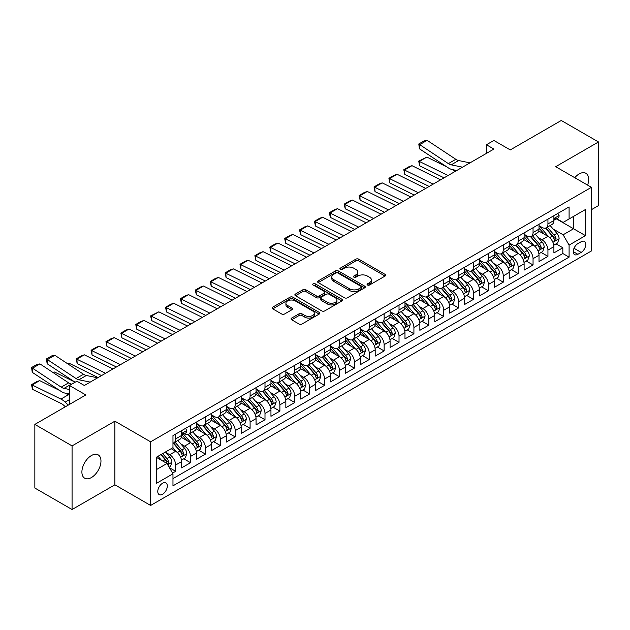 <?xml version="1.0" encoding="UTF-8"?>
<svg xmlns="http://www.w3.org/2000/svg" width="630" height="630" viewBox="0 0 630 630"><rect width="100%" height="100%" fill="white"/><g stroke="black" fill="none" stroke-linecap="round" stroke-linejoin="round"><path stroke-width="0.94" d="M367.495 285.02A1.449 0.835 0 0 0 369.542 285.02L385.072 276.05A2.071 1.197 0 0 0 385.678 275.208A2.071 1.197 0 0 0 385.072 274.365L358.761 259.174A2.071 1.197 0 0 0 355.84 259.174L340.31 268.144A1.449 0.835 0 0 0 339.885 268.734A1.449 0.835 0 0 0 340.31 269.325A1.449 0.835 0 0 0 342.35 269.325L344.366 268.159A6.615 3.819 0 0 1 353.721 268.159L355.911 269.427A6.615 3.819 0 0 1 357.848 272.128A6.615 3.819 0 0 1 355.911 274.83L353.902 275.987A1.449 0.835 0 0 0 353.477 276.578A1.449 0.835 0 0 0 353.902 277.168A1.449 0.835 0 0 0 355.95 277.168L357.958 276.011A6.615 3.819 0 0 1 367.314 276.011L369.503 277.279A6.615 3.819 0 0 1 371.44 279.98A6.615 3.819 0 0 1 369.503 282.673L367.495 283.839A1.449 0.835 0 0 0 367.07 284.429A1.449 0.835 0 0 0 367.495 285.02L367.495 283.839M91.437 477.54A13.482 7.78 120 0 0 100.241 465.665A13.482 7.78 120 0 0 98.17 454.86A13.482 7.78 120 0 0 91.437 455.529A13.482 7.78 120 0 0 82.624 467.405A13.482 7.78 120 0 0 84.696 478.209A13.482 7.78 120 0 0 91.437 477.54M587.609 185.118A13.482 7.78 120 0 0 585.876 173.289A13.482 7.78 120 0 0 579.143 173.951A13.482 7.78 120 0 0 574.765 177.707M162.54 494.266A6.741 3.89 120 0 0 166.942 488.321A6.741 3.89 120 0 0 165.911 482.926A6.741 3.89 120 0 0 162.54 483.257A6.741 3.89 120 0 0 158.138 489.195A6.741 3.89 120 0 0 159.169 494.597A6.741 3.89 120 0 0 162.54 494.266M291.666 318.079A2.071 1.197 0 0 0 291.06 318.922A2.071 1.197 0 0 0 291.666 319.764L299.053 324.033A2.071 1.197 0 0 0 301.975 324.033L319.221 314.071A2.071 1.197 0 0 0 319.827 313.228A2.071 1.197 0 0 0 319.221 312.385L292.911 297.195A2.071 1.197 0 0 0 289.989 297.195L272.735 307.149A2.071 1.197 0 0 0 272.136 307.991A2.071 1.197 0 0 0 272.735 308.842L281.657 313.984A2.071 1.197 0 0 0 284.579 313.984L291.958 309.724A2.071 1.197 0 0 0 292.564 308.881A2.071 1.197 0 0 0 291.958 308.038L287.54 305.487A5.528 3.189 0 0 1 285.918 303.227A5.528 3.189 0 0 1 289.335 300.274A5.528 3.189 0 0 1 295.36 300.967L312.677 310.968A5.528 3.189 0 0 1 314.299 313.228A5.528 3.189 0 0 1 310.889 316.173A5.528 3.189 0 0 1 304.857 315.48L301.975 313.819A2.071 1.197 0 0 0 299.053 313.819L291.666 318.079L291.666 319.764M591.428 209.68L598.5 205.593L598.5 141.97L561.267 120.48L510.269 149.924L493.888 140.466L486.439 144.766L493.888 149.066L84.357 385.497L76.915 381.205L69.465 385.497L69.465 404.413M72.072 445.898L72.072 509.52L114.888 484.809L114.888 421.179L72.072 445.898L34.847 424.407L85.845 394.955L69.465 385.497M114.888 421.179L150.625 441.819L591.428 187.323L591.428 250.945L150.625 505.441L150.625 441.819M598.5 141.97L555.684 166.69L591.428 187.323M344.508 297.785A2.071 1.197 0 0 0 347.429 297.785L364.683 287.823A2.071 1.197 0 0 0 365.29 286.981A2.071 1.197 0 0 0 364.683 286.138L338.373 270.947A2.071 1.197 0 0 0 335.443 270.947L318.197 280.901A2.071 1.197 0 0 0 317.591 281.752A2.071 1.197 0 0 0 318.197 282.594L344.508 297.785M313.732 285.335A1.449 0.835 0 0 1 315.205 285.532L315.205 283.815L341.948 299.258A2.071 1.197 0 0 1 342.555 300.1A2.071 1.197 0 0 1 341.948 300.951L324.702 310.905A2.071 1.197 0 0 1 321.78 310.905L295.47 295.714L295.47 294.029A2.071 1.197 0 0 0 294.864 294.871A2.071 1.197 0 0 0 295.47 295.714M295.47 294.029L302.849 289.768A2.071 1.197 0 0 1 305.77 289.768L316.441 295.927A2.071 1.197 0 0 0 319.371 295.927L324.261 293.1A2.071 1.197 0 0 0 324.867 292.257A2.071 1.197 0 0 0 324.261 291.414L313.157 284.996A1.449 0.835 0 0 1 312.732 284.406A1.449 0.835 0 0 1 313.622 283.634A1.449 0.835 0 0 1 315.205 283.815M72.072 509.52L34.847 488.029L34.847 424.407M172.557 473.091L175.644 471.303L169.47 467.736M165.95 452.553L169.69 454.71A8.426 4.867 60 0 1 175.644 465.027L181.605 461.593L181.605 467.87L190.536 462.711L183.763 458.798M180.841 443.953L184.582 446.119A8.426 4.867 60 0 1 190.536 456.435L196.497 452.994L196.497 459.27L205.427 454.112L198.655 450.198M195.733 435.362L199.474 437.519A8.426 4.867 60 0 1 205.427 447.835L211.389 444.394L211.389 450.67L220.319 445.512L213.546 441.599M210.625 426.762L214.365 428.92A8.426 4.867 60 0 1 220.319 439.236L226.28 435.795L226.28 442.071L235.21 436.913L228.438 433.007M225.516 418.162L229.257 420.32A8.426 4.867 60 0 1 235.21 430.637L241.172 427.203L241.172 433.479L250.102 428.321L243.33 424.407M240.408 409.563L244.149 411.721A8.426 4.867 60 0 1 250.102 422.045L256.064 418.603L256.064 424.88L264.994 419.722L258.221 415.808M255.3 400.971L259.04 403.129A8.426 4.867 60 0 1 264.994 413.445L270.955 410.004L270.955 416.28L279.893 411.122L273.113 407.208M270.191 392.372L273.932 394.53A8.426 4.867 60 0 1 279.893 404.846L285.847 401.404L285.847 407.681L294.785 402.523L288.005 398.617M285.083 383.772L288.823 385.93A8.426 4.867 60 0 1 294.785 396.246L300.738 392.813L300.738 399.089L309.676 393.931L302.896 390.017M299.974 375.173L303.715 377.331A8.426 4.867 60 0 1 309.676 387.655L315.63 384.213L315.63 390.49L324.568 385.332L317.788 381.418M314.866 366.573L318.607 368.739A8.426 4.867 60 0 1 324.568 379.055L330.522 375.614L330.522 381.89L339.46 376.732L332.679 372.818M329.758 357.982L333.498 360.139A8.426 4.867 60 0 1 339.46 370.456L345.413 367.014L345.413 373.291L354.351 368.133L347.571 364.219M344.649 349.382L348.39 351.54A8.426 4.867 60 0 1 354.351 361.856L360.305 358.415L360.305 364.691L369.243 359.533L362.463 355.627M359.541 340.783L363.282 342.94A8.426 4.867 60 0 1 369.243 353.257L375.197 349.823L375.197 356.1L384.135 350.941L377.354 347.028M374.433 332.183L378.173 334.349A8.426 4.867 60 0 1 384.135 344.665L390.088 341.224L390.088 347.5L399.026 342.342L392.246 338.428M389.332 323.592L393.065 325.749A8.426 4.867 60 0 1 399.026 336.066L404.98 332.624L404.98 338.901L413.918 333.743L407.137 329.829M404.224 314.992L407.956 317.15A8.426 4.867 60 0 1 413.918 327.466L419.871 324.025L419.871 330.301L428.809 325.143L422.029 321.237M419.115 306.393L422.848 308.55A8.426 4.867 60 0 1 428.809 318.867L434.763 315.433L434.763 321.709L443.701 316.551L436.921 312.637M434.007 297.793L437.74 299.951A8.426 4.867 60 0 1 443.701 310.275L449.655 306.834L449.655 313.11L458.593 307.952L451.812 304.038M448.899 289.202L452.631 291.359A8.426 4.867 60 0 1 458.593 301.675L464.546 298.234L464.546 304.51L473.484 299.352L466.704 295.439M463.79 280.602L467.523 282.76A8.426 4.867 60 0 1 473.484 293.076L479.438 289.635L479.438 295.911L488.376 290.753L481.596 286.839M478.682 272.002L482.415 274.16A8.426 4.867 60 0 1 488.376 284.476L494.329 281.043L494.329 287.319L503.268 282.153L496.487 278.247M493.573 263.403L497.306 265.561A8.426 4.867 60 0 1 503.268 275.877L509.221 272.443L509.221 278.72L518.159 273.562L511.379 269.648M508.465 254.803L512.206 256.969A8.426 4.867 60 0 1 518.159 267.285L524.113 263.844L524.113 270.12L533.051 264.962L526.278 261.048M523.357 246.212L527.097 248.37A8.426 4.867 60 0 1 533.051 258.686L539.004 255.244L539.004 261.521L547.942 256.363L547.942 250.086A8.426 4.867 -120 0 0 541.989 239.77L538.248 237.612M541.17 252.449L547.942 256.363M181.605 461.593A8.426 4.867 -120 0 0 175.644 451.277L171.179 448.694M196.497 452.994A8.426 4.867 -120 0 0 190.536 442.677L181.33 437.362M211.389 444.394A8.426 4.867 -120 0 0 205.427 434.078L196.221 428.762M226.28 435.795A8.426 4.867 -120 0 0 220.319 425.478L211.113 420.163M241.172 427.203A8.426 4.867 -120 0 0 235.21 416.887L226.005 411.563M256.064 418.603A8.426 4.867 -120 0 0 250.102 408.287L240.896 402.972M270.955 410.004A8.426 4.867 -120 0 0 264.994 399.688L255.788 394.372M285.847 401.404A8.426 4.867 -120 0 0 279.893 391.088L270.68 385.773M300.738 392.813A8.426 4.867 -120 0 0 294.785 382.489L285.571 377.173M315.63 384.213A8.426 4.867 -120 0 0 309.676 373.897L300.463 368.574M330.522 375.614A8.426 4.867 -120 0 0 324.568 365.298L315.354 359.982M345.413 367.014A8.426 4.867 -120 0 0 339.46 356.698L330.246 351.382M360.305 358.415A8.426 4.867 -120 0 0 354.351 348.099L345.138 342.783M375.197 349.823A8.426 4.867 -120 0 0 369.243 339.507L360.029 334.183M390.088 341.224A8.426 4.867 -120 0 0 384.135 330.907L374.921 325.592M404.98 332.624A8.426 4.867 -120 0 0 399.026 322.308L389.812 316.992M419.871 324.025A8.426 4.867 -120 0 0 413.918 313.709L404.704 308.393M434.763 315.433A8.426 4.867 -120 0 0 428.809 305.109L419.596 299.793M449.655 306.834A8.426 4.867 -120 0 0 443.701 296.517L434.487 291.202M464.546 298.234A8.426 4.867 -120 0 0 458.593 287.918L449.379 282.602M479.438 289.635A8.426 4.867 -120 0 0 473.484 279.318L464.271 274.003M494.329 281.043A8.426 4.867 -120 0 0 488.376 270.719L479.162 265.403M509.221 272.443A8.426 4.867 -120 0 0 503.268 262.127L494.054 256.804M524.113 263.844A8.426 4.867 -120 0 0 518.159 253.528L508.945 248.212M539.004 255.244A8.426 4.867 -120 0 0 533.051 244.928L523.837 239.613M581.151 241.747L577.875 243.637A6.528 3.772 120 0 0 573.607 249.393A6.528 3.772 120 0 0 574.607 254.622A6.528 3.772 120 0 0 577.875 254.299L581.151 252.409A6.528 3.772 120 0 0 585.42 246.653A6.528 3.772 120 0 0 584.412 241.424A6.528 3.772 120 0 0 581.151 241.747M156.587 469.5L167.013 463.483L172.966 473.799L172.966 485.84L569.087 257.135L569.087 245.101L563.133 234.785L553.14 229.013M172.966 473.799L156.587 483.257L156.587 457.12L172.966 447.662L172.966 435.629L569.087 206.923L569.087 218.964L585.467 209.507L585.467 235.644L569.087 245.101M184.503 433.692L184.582 433.731A8.426 4.867 60 0 0 188.795 434.149L194.749 430.715A8.426 4.867 -120 0 0 196.497 426.856L196.497 422.045M196.497 423.415L199.474 425.14A8.426 4.867 60 0 0 203.687 425.557L209.64 422.116A8.426 4.867 -120 0 0 211.389 418.257L211.389 413.445M211.389 414.816L214.365 416.54A8.426 4.867 60 0 0 218.578 416.958L224.532 413.516A8.426 4.867 -120 0 0 226.28 409.658L226.28 404.846M226.28 406.224L229.257 407.941A8.426 4.867 60 0 0 233.47 408.358L239.424 404.917A8.426 4.867 -120 0 0 241.172 401.066L241.172 396.246M241.172 397.625L244.149 399.341A8.426 4.867 60 0 0 248.362 399.759L254.315 396.325A8.426 4.867 -120 0 0 256.064 392.466L256.064 387.647M256.064 389.025L259.04 390.75A8.426 4.867 60 0 0 263.253 391.159L269.207 387.726A8.426 4.867 -120 0 0 270.955 383.867L270.955 379.055M270.955 380.425L273.932 382.15A8.426 4.867 60 0 0 278.145 382.567L284.099 379.126A8.426 4.867 -120 0 0 285.847 375.267L285.847 370.456M285.847 371.834L288.823 373.551A8.426 4.867 60 0 0 293.037 373.968L298.99 370.527A8.426 4.867 -120 0 0 300.738 366.676L300.738 361.856M300.738 363.234L303.715 364.951A8.426 4.867 60 0 0 307.928 365.368L313.882 361.927A8.426 4.867 -120 0 0 315.63 358.076L315.63 353.257M315.63 354.635L318.607 356.352A8.426 4.867 60 0 0 322.82 356.769L328.773 353.335A8.426 4.867 -120 0 0 330.522 349.477L330.522 344.665M330.522 346.035L333.498 347.76A8.426 4.867 60 0 0 337.711 348.177L343.665 344.736A8.426 4.867 -120 0 0 345.413 340.877L345.413 336.066M345.413 337.444L348.39 339.161A8.426 4.867 60 0 0 352.603 339.578L358.565 336.136A8.426 4.867 -120 0 0 360.305 332.278L360.305 327.466M360.305 328.844L363.282 330.561A8.426 4.867 60 0 0 367.495 330.978L373.456 327.537A8.426 4.867 -120 0 0 375.197 323.686L375.197 318.867M375.197 320.245L378.173 321.961A8.426 4.867 60 0 0 382.386 322.379L388.348 318.945A8.426 4.867 -120 0 0 390.088 315.087L390.088 310.267M390.088 311.645L393.065 313.37A8.426 4.867 60 0 0 397.278 313.787L403.239 310.346A8.426 4.867 -120 0 0 404.98 306.487L404.98 301.675M404.98 303.046L407.956 304.77A8.426 4.867 60 0 0 412.17 305.188L418.131 301.746A8.426 4.867 -120 0 0 419.871 297.888L419.871 293.076M419.871 294.454L422.848 296.171A8.426 4.867 60 0 0 427.061 296.588L433.023 293.147A8.426 4.867 -120 0 0 434.763 289.296L434.763 284.476M434.763 285.855L437.74 287.571A8.426 4.867 60 0 0 441.953 287.989L447.914 284.555A8.426 4.867 -120 0 0 449.655 280.697L449.655 275.877M449.655 277.255L452.631 278.972A8.426 4.867 60 0 0 456.844 279.389L462.806 275.956A8.426 4.867 -120 0 0 464.546 272.097L464.546 267.285M464.546 268.656L467.523 270.38A8.426 4.867 60 0 0 471.736 270.798L477.697 267.356A8.426 4.867 -120 0 0 479.438 263.498L479.438 258.686M479.438 260.064L482.415 261.781A8.426 4.867 60 0 0 486.628 262.198L492.589 258.757A8.426 4.867 -120 0 0 494.329 254.898L494.329 250.086M494.329 251.464L497.306 253.181A8.426 4.867 60 0 0 501.519 253.599L507.481 250.157A8.426 4.867 -120 0 0 509.221 246.306L509.221 241.487M509.221 242.865L512.206 244.582A8.426 4.867 60 0 0 516.411 244.999L522.372 241.566A8.426 4.867 -120 0 0 524.113 237.707L524.113 232.895M524.113 234.266L527.097 235.99A8.426 4.867 60 0 0 531.303 236.407L537.264 232.966A8.426 4.867 -120 0 0 539.004 229.107L539.004 224.296M172.966 478.611L562.834 253.528L562.834 247.763L553.896 252.921L553.896 246.645A8.426 4.867 -120 0 0 547.942 236.329L538.737 231.013M539.004 225.666L541.989 227.391A8.426 4.867 -120 0 0 546.194 227.808A8.426 4.867 -120 0 0 547.942 223.949L547.942 219.138M546.194 227.808L552.156 224.367A8.426 4.867 -120 0 0 553.896 220.508L553.896 215.696M175.644 434.078L175.644 438.89A8.426 4.867 60 0 1 173.904 442.748A8.426 4.867 60 0 1 172.966 443.087M173.904 442.748L179.857 439.307A8.426 4.867 -120 0 0 181.605 435.456L181.605 430.637M190.536 425.478L190.536 430.298A8.426 4.867 60 0 1 188.795 434.149M205.427 416.879L205.427 421.698A8.426 4.867 60 0 1 203.687 425.557M220.319 408.287L220.319 413.099A8.426 4.867 60 0 1 218.578 416.958M235.21 399.688L235.21 404.499A8.426 4.867 60 0 1 233.47 408.358M250.102 391.088L250.102 395.908A8.426 4.867 60 0 1 248.362 399.759M264.994 382.489L264.994 387.308A8.426 4.867 60 0 1 263.253 391.159M279.893 373.897L279.893 378.709A8.426 4.867 60 0 1 278.145 382.567M294.785 365.298L294.785 370.109A8.426 4.867 60 0 1 293.037 373.968M309.676 356.698L309.676 361.51A8.426 4.867 60 0 1 307.928 365.368M324.568 348.099L324.568 352.918A8.426 4.867 60 0 1 322.82 356.769M339.46 339.507L339.46 344.319A8.426 4.867 60 0 1 337.711 348.177M354.351 330.907L354.351 335.719A8.426 4.867 60 0 1 352.603 339.578M369.243 322.308L369.243 327.12A8.426 4.867 60 0 1 367.495 330.978M384.135 313.709L384.135 318.528A8.426 4.867 60 0 1 382.386 322.379M399.026 305.109L399.026 309.928A8.426 4.867 60 0 1 397.278 313.787M413.918 296.517L413.918 301.329A8.426 4.867 60 0 1 412.17 305.188M428.809 287.918L428.809 292.73A8.426 4.867 60 0 1 427.061 296.588M443.701 279.318L443.701 284.138A8.426 4.867 60 0 1 441.953 287.989M458.593 270.719L458.593 275.538A8.426 4.867 60 0 1 456.844 279.389M473.484 262.127L473.484 266.939A8.426 4.867 60 0 1 471.736 270.798M488.376 253.528L488.376 258.339A8.426 4.867 60 0 1 486.628 262.198M503.268 244.928L503.268 249.74A8.426 4.867 60 0 1 501.519 253.599M518.159 236.329L518.159 241.148A8.426 4.867 60 0 1 516.411 244.999M533.051 227.729L533.051 232.549A8.426 4.867 60 0 1 531.303 236.407M533.051 258.686L533.051 264.962M518.159 267.285L518.159 273.562M503.268 275.877L503.268 282.153M488.376 284.476L488.376 290.753M473.484 293.076L473.484 299.352M458.593 301.675L458.593 307.952M443.701 310.275L443.701 316.551M428.809 318.867L428.809 325.143M413.918 327.466L413.918 333.743M399.026 336.066L399.026 342.342M384.135 344.665L384.135 350.941M369.243 353.257L369.243 359.533M354.351 361.856L354.351 368.133M339.46 370.456L339.46 376.732M324.568 379.055L324.568 385.332M309.676 387.655L309.676 393.931M294.785 396.246L294.785 402.523M279.893 404.846L279.893 411.122M264.994 413.445L264.994 419.722M250.102 422.045L250.102 428.321M235.21 430.637L235.21 436.913M220.319 439.236L220.319 445.512M205.427 447.835L205.427 454.112M190.536 456.435L190.536 462.711M175.644 465.027L175.644 471.303M167.013 463.483L156.587 457.467M563.133 234.785L573.56 228.769L573.56 216.381L585.467 209.507M556.503 218.917L585.467 235.644M556.802 218.744L563.133 222.406L569.087 218.964M114.888 484.809L150.625 505.441M486.439 144.766L486.439 153.366M556.062 243.857L562.834 247.763M562.834 253.528L569.087 257.135M368.07 285.225L369.503 284.398A6.615 3.819 0 0 0 371.44 281.697L371.44 279.98M357.848 272.128L357.848 273.845A6.615 3.819 0 0 1 355.911 276.546L354.477 277.373M385.048 276.066L358.761 260.891A2.071 1.197 0 0 0 355.84 260.891L340.885 269.522M364.652 287.839L338.373 272.664A2.071 1.197 0 0 0 335.443 272.664L318.229 282.61M361.029 287.571A1.449 0.835 0 0 0 361.455 286.981A1.449 0.835 0 0 0 361.029 286.39L337.932 273.058A1.449 0.835 0 0 0 335.885 273.058L333.766 274.278A6.615 3.819 0 0 0 331.829 276.98A6.615 3.819 0 0 0 333.766 279.681L349.555 288.792A6.615 3.819 0 0 0 358.911 288.792L361.029 287.571L361.029 289.288A1.449 0.835 0 0 0 361.455 288.697L361.455 286.981M331.829 276.98L331.829 278.696A6.615 3.819 0 0 0 333.766 281.397L333.766 279.681M361.029 289.288L358.911 290.517A6.615 3.819 0 0 1 349.555 290.517L333.766 281.397M295.494 295.73L302.849 291.485L302.849 289.768M324.867 292.257L324.867 293.974A2.071 1.197 0 0 1 324.261 294.816L319.371 297.643A2.071 1.197 0 0 1 316.441 297.643L305.77 291.485A2.071 1.197 0 0 0 302.849 291.485M315.205 285.532L341.925 300.967M327.513 302.321A5.528 3.189 0 0 0 333.546 303.014A5.528 3.189 0 0 0 336.955 300.061A5.528 3.189 0 0 0 335.333 297.801L329.238 294.281A2.071 1.197 0 0 0 326.308 294.281L321.41 297.108A2.071 1.197 0 0 0 320.812 297.951A2.071 1.197 0 0 0 321.41 298.793L327.513 302.321L327.513 304.038A5.528 3.189 0 0 0 333.546 304.731A5.528 3.189 0 0 0 336.955 301.778L336.955 300.061M320.812 297.951L320.812 299.667A2.071 1.197 0 0 0 321.41 300.518L321.41 298.793M327.513 304.038L321.41 300.518M314.299 313.228L314.299 314.945A5.528 3.189 0 0 1 310.889 317.898A5.528 3.189 0 0 1 304.857 317.205L301.975 315.536A2.071 1.197 0 0 0 299.053 315.536L291.698 319.78M285.918 303.227L285.918 304.944A5.528 3.189 0 0 0 287.54 307.204L287.54 305.487M291.934 309.739L287.54 307.204M319.197 314.086L292.911 298.911A2.071 1.197 0 0 0 289.989 298.911L272.766 308.857L272.735 307.149M553.77 245.172L557.621 242.952L559.109 238.652A5.583 3.221 -120 0 0 556.936 233.415L550.132 225.532M426.864 157.083L419.423 161.374L419.69 165.824L418.69 161.115L426.864 157.083L447.087 167.06M452.104 169.541L455.506 171.218M548.769 236.872L540.697 227.532A16.112 9.3 -120 0 0 539.004 225.761M418.69 161.115L448.056 175.518M444.04 177.841L419.69 165.824M544.344 234.258L539.831 229.029A13.372 7.718 -120 0 0 539.004 228.131M545.438 228.107L552.321 236.077A5.583 3.221 60 0 1 554.313 239.92C555.148 241.046 555.747 240.699 556.101 238.888A5.583 3.221 -120 0 0 554.109 235.045L547.305 227.17M545.84 227.981L553.235 236.541A2.843 1.638 60 0 1 553.951 237.652L556.101 238.888M554.313 239.92L554.715 240.581M462.53 167.171L451.198 164.839A10.529 6.079 60 0 1 448.371 163.603L419.69 144.648L419.423 148.782L448.103 167.737A15.797 9.119 -120 0 0 452.34 169.596L456.758 170.502M557.841 213.42L559.109 215.61A5.583 3.221 60 0 1 557.952 218.082L555.124 219.713A5.583 3.221 -120 0 0 556.101 218.429L555.983 217.933M469.972 162.871L458.64 160.54A10.529 6.079 60 0 1 455.821 159.303L427.132 140.348L419.69 144.648L418.792 143.971L424.006 140.955L427.132 140.348M554.085 219.972L554.109 219.972A5.583 3.221 -120 0 0 555.124 219.713M555.376 218.011L556.101 218.429C555.747 217.586 555.148 217.933 554.313 219.46A5.583 3.221 60 0 1 553.896 220.256M419.423 148.782L418.792 143.971M538.878 253.772L542.729 251.551L544.218 247.251A5.583 3.221 -120 0 0 542.044 242.007L535.24 234.132M411.973 165.674L404.531 169.974L404.799 174.415L403.798 169.706L409.004 166.698L411.973 165.674L440.614 179.818M533.878 245.472L525.806 236.132A16.112 9.3 -120 0 0 524.113 234.36M403.798 169.706L433.164 184.118M429.14 186.441L404.799 174.415M529.452 242.849L524.94 237.628A13.372 7.718 -120 0 0 524.113 236.73M530.547 236.707L537.429 244.676A5.583 3.221 60 0 1 539.422 248.519C540.256 249.645 540.855 249.299 541.209 247.488A5.583 3.221 -120 0 0 539.217 243.645L532.413 235.762M530.948 236.573L538.343 245.141A2.843 1.638 60 0 1 539.059 246.251L541.209 247.488M539.422 248.519L539.823 249.181M523.987 262.371L527.838 260.151L529.326 255.851A5.583 3.221 -120 0 0 527.152 250.606L520.348 242.731M397.081 174.274L389.639 178.573L389.907 183.015L388.907 178.306L394.112 175.297L397.081 174.274L425.723 188.417M518.986 254.071L510.914 244.731A16.112 9.3 -120 0 0 509.221 242.959M388.907 178.306L418.273 192.717M414.249 195.04L389.907 183.015M514.56 251.449L510.048 246.228A13.372 7.718 -120 0 0 509.221 245.322M515.655 245.306L522.538 253.276A5.583 3.221 60 0 1 524.53 257.119C525.365 258.237 525.963 257.898 526.318 256.087A5.583 3.221 -120 0 0 524.325 252.244L517.521 244.361M516.057 245.172L523.451 253.732A2.843 1.638 60 0 1 524.168 254.851L526.318 256.087M524.53 257.119L524.932 257.78M509.095 270.963L512.946 268.742L514.434 264.442A5.583 3.221 -120 0 0 512.261 259.206L505.457 251.331M382.19 182.873L374.748 187.173L375.015 191.614L374.015 186.905L379.221 183.897L382.19 182.873L410.831 197.017M504.094 262.671L496.023 253.323A16.112 9.3 -120 0 0 494.329 251.551M374.015 186.905L403.381 201.316M399.357 203.64L375.015 191.614M499.669 260.048L495.156 254.819A13.372 7.718 -120 0 0 494.329 253.921M500.763 253.906L507.646 261.867A5.583 3.221 60 0 1 509.638 265.718C510.473 266.837 511.072 266.49 511.418 264.687A5.583 3.221 -120 0 0 509.434 260.836L502.63 252.961M501.165 253.772L508.56 262.332A2.843 1.638 60 0 1 509.276 263.442L511.418 264.687M509.638 265.718L510.04 266.38M494.203 279.562L498.054 277.342L499.543 273.042A5.583 3.221 -120 0 0 497.369 267.805L490.565 259.922M367.298 191.473L359.856 195.772L360.124 200.214L359.124 195.505L364.329 192.496L367.298 191.473L395.939 205.616M489.203 271.27L481.131 261.923A16.112 9.3 -120 0 0 479.438 260.151M359.124 195.505L388.489 209.908M384.465 212.231L360.124 200.214M484.777 268.648L480.265 263.419A13.372 7.718 -120 0 0 479.438 262.521M485.872 262.497L492.755 270.467A5.583 3.221 60 0 1 494.747 274.31C495.582 275.436 496.18 275.089 496.527 273.278A5.583 3.221 -120 0 0 494.542 269.435L487.738 261.56M486.273 262.371L493.668 270.932A2.843 1.638 60 0 1 494.385 272.042L496.527 273.278M494.747 274.31L495.148 274.971M479.312 288.162L483.163 285.941L484.651 281.642A5.583 3.221 -120 0 0 482.478 276.397L475.674 268.522M352.406 200.064L344.964 204.364L345.232 208.806L344.232 204.104L349.437 201.088L352.406 200.064L381.048 214.208M474.311 279.862L466.239 270.522A16.112 9.3 -120 0 0 464.546 268.75M344.232 204.104L373.598 218.508M369.574 220.831L345.232 208.806M469.885 277.239L465.373 272.018A13.372 7.718 -120 0 0 464.546 271.12M470.98 271.097L477.863 279.066A5.583 3.221 60 0 1 479.855 282.909C480.69 284.036 481.288 283.689 481.635 281.878A5.583 3.221 -120 0 0 479.651 278.035L472.847 270.16M471.382 270.971L478.776 279.531A2.843 1.638 60 0 1 479.493 280.641L481.635 281.878M479.855 282.909L480.257 283.571M464.42 296.761L468.271 294.541L469.759 290.241A5.583 3.221 -120 0 0 467.586 284.996L460.782 277.121M337.515 208.664L330.073 212.964L330.341 217.405L329.332 212.696L334.546 209.688L337.515 208.664L366.156 222.807M459.42 288.461L451.348 279.121A16.112 9.3 -120 0 0 449.655 277.35M329.332 212.696L358.706 227.107M354.682 229.43L330.341 217.405M454.994 285.839L450.481 280.618A13.372 7.718 -120 0 0 449.655 279.72M456.088 279.696L462.971 287.666A5.583 3.221 60 0 1 464.956 291.509C465.798 292.627 466.397 292.288 466.743 290.477A5.583 3.221 -120 0 0 464.759 286.634L457.955 278.751M456.49 279.562L463.885 288.13A2.843 1.638 60 0 1 464.601 289.241L466.743 290.477M464.956 291.509L465.365 292.17M449.529 305.361L453.38 303.132L454.868 298.833A5.583 3.221 -120 0 0 452.694 293.596L445.89 285.721M322.623 217.263L315.181 221.563L315.449 226.005L314.441 221.295L319.654 218.287L322.623 217.263L351.264 231.407M444.528 297.061L436.456 287.713A16.112 9.3 -120 0 0 434.763 285.949M314.441 221.295L343.815 235.707M339.791 238.03L315.449 226.005M440.102 294.438L435.59 289.209A13.372 7.718 -120 0 0 434.763 288.312M441.197 288.296L448.08 296.257A5.583 3.221 60 0 1 450.064 300.108C450.907 301.227 451.505 300.888 451.852 299.077A5.583 3.221 -120 0 0 449.867 295.226L443.063 287.351M441.599 288.162L448.993 296.722A2.843 1.638 60 0 1 449.71 297.84L451.852 299.077M450.064 300.108L450.474 300.77M434.637 313.953L438.488 311.732L439.976 307.432A5.583 3.221 -120 0 0 437.803 302.195L430.999 294.312M307.731 225.863L300.289 230.163L300.557 234.604L299.549 229.895L304.762 226.887L307.731 225.863L336.373 240.006M429.636 305.66L421.565 296.313A16.112 9.3 -120 0 0 419.871 294.541M299.549 229.895L328.923 244.306M324.899 246.629L300.557 234.604M425.211 303.038L420.698 297.809A13.372 7.718 -120 0 0 419.871 296.911M426.305 296.887L433.188 304.857A5.583 3.221 60 0 1 435.173 308.7C436.015 309.826 436.614 309.48 436.96 307.668A5.583 3.221 -120 0 0 434.976 303.825L428.172 295.95M426.707 296.761L434.101 305.322A2.843 1.638 60 0 1 434.818 306.432L436.96 307.668M435.173 308.7L435.582 309.361M419.745 322.552L423.596 320.331L425.085 316.032A5.583 3.221 -120 0 0 422.911 310.795L416.107 302.912M292.84 234.462L285.398 238.754L285.666 243.204L284.658 238.494L289.871 235.486L292.84 234.462L321.481 248.598M414.745 314.252L406.673 304.912A16.112 9.3 -120 0 0 404.98 303.14M284.658 238.494L314.031 252.898M310.007 255.221L285.666 243.204M410.319 311.63L405.807 306.408A13.372 7.718 -120 0 0 404.98 305.511M411.414 305.487L418.296 313.457A5.583 3.221 60 0 1 420.281 317.3C421.123 318.426 421.722 318.079 422.069 316.268A5.583 3.221 -120 0 0 420.084 312.425L413.28 304.55M411.815 305.361L419.21 313.921A2.843 1.638 60 0 1 419.926 315.031L422.069 316.268M420.281 317.3L420.69 317.961M404.854 331.152L408.705 328.931L410.193 324.631A5.583 3.221 -120 0 0 408.019 319.386L401.216 311.511M277.948 243.054L270.506 247.354L270.774 251.795L269.766 247.086L274.979 244.078L277.948 243.054L306.589 257.197M399.853 322.851L391.781 313.512A16.112 9.3 -120 0 0 390.088 311.74M269.766 247.086L299.14 261.497M295.116 263.82L270.774 251.795M395.427 320.229L390.915 315.008A13.372 7.718 -120 0 0 390.088 314.11M396.522 314.086L403.405 322.056A5.583 3.221 60 0 1 405.389 325.899C406.232 327.025 406.83 326.679 407.177 324.867A5.583 3.221 -120 0 0 405.192 321.024L398.388 313.142M396.924 313.953L404.318 322.521A2.843 1.638 60 0 1 405.035 323.631L407.177 324.867M405.389 325.899L405.799 326.56M389.962 339.751L393.813 337.523L395.301 333.231A5.583 3.221 -120 0 0 393.128 327.986L386.324 320.111M263.057 251.654L255.615 255.953L255.882 260.395L254.874 255.685L260.088 252.677L263.057 251.654L291.698 265.797M384.961 331.451L376.89 322.111A16.112 9.3 -120 0 0 375.197 320.339M254.874 255.685L284.248 270.097M280.224 272.42L255.882 260.395M380.536 328.829L376.023 323.599A13.372 7.718 -120 0 0 375.197 322.702M381.63 322.686L388.513 330.655A5.583 3.221 60 0 1 390.498 334.498C391.34 335.617 391.939 335.278 392.285 333.467A5.583 3.221 -120 0 0 390.301 329.624L383.497 321.741M382.032 322.552L389.427 331.112A2.843 1.638 60 0 1 390.143 332.231L392.285 333.467M390.498 334.498L390.907 335.16M375.07 348.343L378.921 346.122L380.41 341.822A5.583 3.221 -120 0 0 378.236 336.585L371.432 328.71M248.165 260.253L240.715 264.553L240.991 268.994L239.983 264.285L245.196 261.277L248.165 260.253L276.806 274.397M370.07 340.05L361.998 330.703A16.112 9.3 -120 0 0 360.305 328.931M239.983 264.285L269.356 278.696M265.332 281.019L240.991 268.994M365.644 337.428L361.132 332.199A13.372 7.718 -120 0 0 360.305 331.301M366.739 331.286L373.621 339.247A5.583 3.221 60 0 1 375.606 343.098C376.449 344.216 377.039 343.87 377.394 342.066A5.583 3.221 -120 0 0 375.409 338.216L368.605 330.341M367.14 331.152L374.535 339.712A2.843 1.638 60 0 1 375.252 340.822L377.394 342.066M375.606 343.098L376.016 343.76M360.179 356.942L364.03 354.721L365.518 350.422A5.583 3.221 -120 0 0 363.345 345.185L356.541 337.302M233.273 268.852L225.823 273.144L226.099 277.594L225.091 272.885L230.304 269.876L233.273 268.852L261.915 282.988M355.178 348.642L347.106 339.302A16.112 9.3 -120 0 0 345.413 337.53M225.091 272.885L254.465 287.288M250.441 289.611L226.099 277.594M350.752 346.027L346.24 340.798A13.372 7.718 -120 0 0 345.413 339.901M351.847 339.877L358.73 347.847A5.583 3.221 60 0 1 360.714 351.69C361.557 352.816 362.148 352.469 362.502 350.658A5.583 3.221 -120 0 0 360.517 346.815L353.714 338.94M352.249 339.751L359.643 348.311A2.843 1.638 60 0 1 360.36 349.422L362.502 350.658M360.714 351.69L361.124 352.351M345.287 365.542L349.138 363.321L350.627 359.021A5.583 3.221 -120 0 0 348.453 353.776L341.649 345.901M218.382 277.444L210.932 281.744L211.207 286.185L210.2 281.484L215.413 278.468L218.382 277.444L247.023 291.588M340.287 357.241L332.215 347.902A16.112 9.3 -120 0 0 330.522 346.13M210.2 281.484L239.573 295.887M235.549 298.211L211.207 286.185M335.861 354.619L331.349 349.398A13.372 7.718 -120 0 0 330.522 348.5M336.955 348.477L343.838 356.446A5.583 3.221 60 0 1 345.823 360.289C346.665 361.415 347.256 361.069 347.61 359.257A5.583 3.221 -120 0 0 345.626 355.414L338.822 347.539M337.357 348.351L344.752 356.911A2.843 1.638 60 0 1 345.468 358.021L347.61 359.257M345.823 360.289L346.232 360.951M330.396 374.141L334.246 371.92L335.735 367.621A5.583 3.221 -120 0 0 333.561 362.376L326.757 354.501M203.49 286.044L196.04 290.343L196.316 294.785L195.308 290.076L200.521 287.067L203.49 286.044L232.131 300.187M325.395 365.841L317.323 356.501A16.112 9.3 -120 0 0 315.63 354.729M195.308 290.076L224.682 304.487M220.657 306.81L196.316 294.785M320.969 363.219L316.457 357.998A13.372 7.718 -120 0 0 315.63 357.092M322.064 357.076L328.947 365.046A5.583 3.221 60 0 1 330.931 368.889C331.774 370.007 332.364 369.668 332.719 367.857A5.583 3.221 -120 0 0 330.734 364.014L323.93 356.131M322.466 356.942L329.86 365.51A2.843 1.638 60 0 1 330.577 366.621L332.719 367.857M330.931 368.889L331.341 369.55M315.504 382.733L319.355 380.512L320.843 376.212A5.583 3.221 -120 0 0 318.67 370.975L311.866 363.1M188.598 294.643L181.149 298.943L181.416 303.384L180.416 298.675L185.63 295.667L188.598 294.643L217.24 308.787M310.503 374.44L302.432 365.093A16.112 9.3 -120 0 0 300.738 363.329M180.416 298.675L209.79 313.086M205.766 315.409L181.416 303.384M306.078 371.818L301.565 366.589A13.372 7.718 -120 0 0 300.738 365.691M307.172 365.676L314.055 373.637A5.583 3.221 60 0 1 316.039 377.488C316.882 378.606 317.473 378.26 317.827 376.457A5.583 3.221 -120 0 0 315.835 372.606L309.031 364.731M307.574 365.542L314.968 374.102A2.843 1.638 60 0 1 315.685 375.22L317.827 376.457M316.039 377.488L316.449 378.15M300.612 391.332L304.463 389.112L305.952 384.812A5.583 3.221 -120 0 0 303.778 379.575L296.974 371.692M173.707 303.243L166.257 307.542L166.525 311.984L165.525 307.275L170.738 304.266L173.707 303.243L202.348 317.386M295.612 383.04L287.54 373.692A16.112 9.3 -120 0 0 285.847 371.92M165.525 307.275L194.898 321.678M190.874 324.001L166.525 311.984M291.186 380.418L286.674 375.189A13.372 7.718 -120 0 0 285.847 374.291M292.281 374.267L299.163 382.237A5.583 3.221 60 0 1 301.148 386.08C301.99 387.206 302.581 386.859 302.935 385.048A5.583 3.221 -120 0 0 300.943 381.205L294.139 373.33M292.682 374.141L300.077 382.701A2.843 1.638 60 0 1 300.793 383.812L302.935 385.048M301.148 386.08L301.557 386.741M285.721 399.932L289.572 397.711L291.06 393.411A5.583 3.221 -120 0 0 288.886 388.175L282.082 380.292M158.815 311.834L151.365 316.134L151.633 320.583L150.633 315.874L158.815 311.834L187.456 325.978M280.72 391.632L272.648 382.292A16.112 9.3 -120 0 0 270.955 380.52M150.633 315.874L180.007 330.277M175.983 332.601L151.633 320.583M276.294 389.009L271.782 383.788A13.372 7.718 -120 0 0 270.955 382.89M277.389 382.867L284.272 390.836A5.583 3.221 60 0 1 286.256 394.679C287.099 395.805 287.69 395.459 288.044 393.648A5.583 3.221 -120 0 0 286.051 389.805L279.248 381.93M277.791 382.741L285.185 391.301A2.843 1.638 60 0 1 285.902 392.411L288.044 393.648M286.256 394.679L286.666 395.341M270.829 408.531L274.68 406.311L276.168 402.011A5.583 3.221 -120 0 0 273.995 396.766L267.191 388.891M143.923 320.434L136.474 324.733L136.741 329.175L135.741 324.466L140.955 321.457L143.923 320.434L172.565 334.577M265.829 400.231L257.757 390.891A16.112 9.3 -120 0 0 256.064 389.12M135.741 324.466L165.115 338.877M161.091 341.2L136.741 329.175M261.403 397.609L256.89 392.388A13.372 7.718 -120 0 0 256.064 391.49M262.497 391.466L269.372 399.436A5.583 3.221 60 0 1 271.365 403.279C272.207 404.397 272.798 404.058 273.152 402.247A5.583 3.221 -120 0 0 271.16 398.404L264.356 390.521M262.899 391.332L270.294 399.9A2.843 1.638 60 0 1 271.01 401.011L273.152 402.247M271.365 403.279L271.774 403.94M255.938 417.131L259.788 414.902L261.277 410.602A5.583 3.221 -120 0 0 259.103 405.366L252.299 397.491M129.032 329.033L121.582 333.333L121.85 337.774L120.85 333.065L126.063 330.057L129.032 329.033L157.665 343.177M250.937 408.831L242.865 399.491A16.112 9.3 -120 0 0 241.172 397.719M120.85 333.065L150.224 347.476M146.199 349.8L121.85 337.774M246.511 406.208L241.991 400.979A13.372 7.718 -120 0 0 241.172 400.082M247.606 400.066L254.481 408.035A5.583 3.221 60 0 1 256.473 411.878C257.316 412.997 257.906 412.658 258.261 410.847A5.583 3.221 -120 0 0 256.268 407.004L249.464 399.121M248.007 399.932L255.402 408.492A2.843 1.638 60 0 1 256.119 409.61L258.261 410.847M256.473 411.878L256.882 412.54M241.046 425.723L244.897 423.502L246.385 419.202A5.583 3.221 -120 0 0 244.212 413.965L237.408 406.09M114.14 337.633L106.69 341.933L106.958 346.374L105.958 341.665L111.171 338.656L114.14 337.633L142.774 351.776M236.045 417.43L227.973 408.083A16.112 9.3 -120 0 0 226.28 406.311M105.958 341.665L135.332 356.076M131.308 358.399L106.958 346.374M231.619 414.808L227.099 409.579A13.372 7.718 -120 0 0 226.28 408.681M232.714 408.657L239.589 416.627A5.583 3.221 60 0 1 241.581 420.47C242.424 421.596 243.015 421.249 243.369 419.438A5.583 3.221 -120 0 0 241.377 415.595L234.573 407.72M233.116 408.531L240.51 417.091A2.843 1.638 60 0 1 241.227 418.202L243.369 419.438M241.581 420.47L241.991 421.139M226.154 434.322L230.005 432.101L231.493 427.801A5.583 3.221 -120 0 0 229.32 422.565L222.516 414.682M99.249 346.232L91.799 350.524L92.067 354.974L91.067 350.264L96.28 347.256L99.249 346.232L127.882 360.368M221.154 426.022L213.082 416.682A16.112 9.3 -120 0 0 211.389 414.91M91.067 350.264L120.44 364.668M116.416 366.991L92.067 354.974M216.728 423.407L212.208 418.178A13.372 7.718 -120 0 0 211.389 417.28M217.823 417.257L224.697 425.226A5.583 3.221 60 0 1 226.69 429.069C227.532 430.195 228.123 429.849 228.477 428.038A5.583 3.221 -120 0 0 226.485 424.195L219.681 416.32M218.224 417.131L225.619 425.691A2.843 1.638 60 0 1 226.335 426.801L228.477 428.038M226.69 429.069L227.099 429.731M211.263 442.922L215.114 440.701L216.602 436.401A5.583 3.221 -120 0 0 214.428 431.156L207.624 423.281M84.357 354.824L76.907 359.124L77.175 363.565L76.175 358.864L81.388 355.848L84.357 354.824L112.99 368.967M206.254 434.621L198.19 425.281A16.112 9.3 -120 0 0 196.497 423.51M76.175 358.864L105.549 373.267M101.524 375.59L77.175 363.565M201.836 431.999L197.316 426.778A13.372 7.718 -120 0 0 196.497 425.88M202.923 425.856L209.806 433.826A5.583 3.221 60 0 1 211.798 437.669C212.641 438.795 213.231 438.448 213.586 436.637A5.583 3.221 -120 0 0 211.593 432.794L204.789 424.911M203.332 425.73L210.727 434.291A2.843 1.638 60 0 1 211.444 435.401L213.586 436.637M211.798 437.669L212.208 438.33M196.371 451.521L200.222 449.3L201.71 445.001A5.583 3.221 -120 0 0 199.537 439.756L192.733 431.881M67.938 363.951L69.465 363.423L98.099 377.567M191.362 443.221L183.59 434.22M186.945 440.598L182.424 435.377A13.372 7.718 -120 0 0 182.015 434.905M188.031 434.456L194.914 442.425A5.583 3.221 60 0 1 196.906 446.268C197.749 447.387 198.34 447.048 198.694 445.237A5.583 3.221 -120 0 0 196.702 441.394L189.898 433.511M188.441 434.322L195.835 442.882A2.843 1.638 60 0 1 196.552 444L198.694 445.237M196.906 446.268L197.316 446.93M69.465 363.423L68.229 364.14M181.479 460.113L185.33 457.892L186.819 453.592A5.583 3.221 -120 0 0 184.645 448.355L177.841 440.48M53.046 372.55L54.574 372.023L74.789 382.008M176.471 451.82L172.911 447.694M172.045 449.198L171.47 448.528M173.14 443.055L180.022 451.017A5.583 3.221 60 0 1 182.015 454.868C182.857 455.986 183.448 455.64 183.803 453.836A5.583 3.221 -120 0 0 181.81 449.985L175.006 442.11M173.549 442.922L180.944 451.482A2.843 1.638 60 0 1 181.661 452.592L183.803 453.836M182.015 454.868L182.424 455.529M54.574 372.023L53.337 372.739M90.232 382.111L78.9 379.788A10.529 6.079 60 0 1 76.08 378.551L47.392 359.588L47.124 363.723L75.127 382.229M185.551 428.361L186.819 430.55A5.583 3.221 60 0 1 185.661 433.023L182.834 434.653A5.583 3.221 -120 0 0 183.803 433.369L183.684 432.873M97.681 377.811L86.349 375.488A10.529 6.079 60 0 1 83.522 374.252L54.841 355.296L47.392 359.588L46.502 358.911L51.715 355.903L54.841 355.296M181.786 434.92L181.81 434.92A5.583 3.221 -120 0 0 182.834 434.653M183.078 432.952L183.803 433.369C183.448 432.526 182.857 432.873 182.015 434.401A5.583 3.221 60 0 1 181.605 435.196M47.124 363.723L46.502 358.911M169.171 467.224L170.431 466.491L171.927 462.192A5.583 3.221 -120 0 0 169.754 456.955L165.47 451.994M39.682 380.622L32.232 384.922L32.5 389.364L31.5 384.654L36.713 381.646L39.682 380.622L59.897 390.6M64.914 393.081L68.363 394.782A15.797 9.119 60 0 1 69.465 395.396M161.469 460.286L158.02 456.293M31.5 384.654L60.921 399.081A15.797 9.119 60 0 1 65.15 402.113L68.292 405.098M65.331 406.807L64.008 405.547A10.529 6.079 -120 0 0 61.189 403.523L32.5 389.364M157.154 457.797L156.587 457.136M160.847 454.655L165.131 459.616A5.583 3.221 60 0 1 167.123 463.459C167.958 464.586 168.556 464.239 168.911 462.428A5.583 3.221 -120 0 0 166.918 458.585L162.635 453.624M161.193 454.458L166.052 460.081A2.843 1.638 60 0 1 166.769 461.191L168.911 462.428M167.123 463.459L167.533 464.121M69.465 389.505L64.008 388.379A10.529 6.079 60 0 1 61.189 387.143L32.5 368.188L32.232 372.322L60.921 391.277A15.797 9.119 -120 0 0 65.15 393.136L69.465 394.018M71.796 384.158L71.458 384.087A10.529 6.079 60 0 1 68.631 382.851L39.95 363.888L32.5 368.188L31.61 367.51L36.823 364.502L39.95 363.888M32.232 372.322L31.61 367.51M169.69 454.71L175.644 451.277M184.582 446.119L190.536 442.677M199.474 437.519L205.427 434.078M214.365 428.92L220.319 425.478M229.257 420.32L235.21 416.887M244.149 411.721L250.102 408.287M259.04 403.129L264.994 399.688M273.932 394.53L279.893 391.088M288.823 385.93L294.785 382.489M303.715 377.331L309.676 373.897M318.607 368.739L324.568 365.298M333.498 360.139L339.46 356.698M348.39 351.54L354.351 348.099M363.282 342.94L369.243 339.507M378.173 334.349L384.135 330.907M393.065 325.749L399.026 322.308M407.956 317.15L413.918 313.709M422.848 308.55L428.809 305.109M437.74 299.951L443.701 296.517M452.631 291.359L458.593 287.918M467.523 282.76L473.484 279.318M482.415 274.16L488.376 270.719M497.306 265.561L503.268 262.127M512.206 256.969L518.159 253.528M527.097 248.37L533.051 244.928M541.989 239.77L547.942 236.329M547.942 223.949L553.896 220.508M175.644 438.89L181.605 435.456M190.536 430.298L196.497 426.856M205.427 421.698L211.389 418.257M220.319 413.099L226.28 409.658M235.21 404.499L241.172 401.066M250.102 395.908L256.064 392.466M264.994 387.308L270.955 383.867M279.893 378.709L285.847 375.267M294.785 370.109L300.738 366.676M309.676 361.51L315.63 358.076M324.568 352.918L330.522 349.477M339.46 344.319L345.413 340.877M354.351 335.719L360.305 332.278M369.243 327.12L375.197 323.686M384.135 318.528L390.088 315.087M399.026 309.928L404.98 306.487M413.918 301.329L419.871 297.888M428.809 292.73L434.763 289.296M443.701 284.138L449.655 280.697M458.593 275.538L464.546 272.097M473.484 266.939L479.438 263.498M488.376 258.339L494.329 254.898M503.268 249.74L509.221 246.306M518.159 241.148L524.113 237.707M533.051 232.549L539.004 229.107M547.942 250.086L553.896 246.645M574.009 248.283L581.151 252.409M573.261 251.638L577.875 254.299M369.503 284.398L369.503 282.673M353.902 277.168L353.902 275.987M355.911 276.546L355.911 274.83M340.31 269.325L340.31 268.144M355.84 260.891L355.84 259.174M358.761 260.891L358.761 259.174M385.072 276.05L385.072 274.365M318.197 282.594L318.197 280.901M335.443 272.664L335.443 270.947M338.373 272.664L338.373 270.947M364.683 287.823L364.683 286.138M349.555 290.517L349.555 288.792M358.911 290.517L358.911 288.792M305.77 291.485L305.77 289.768M316.441 297.643L316.441 295.927M319.371 297.643L319.371 295.927M324.261 294.816L324.261 293.1M341.948 300.951L341.948 299.258M299.053 315.536L299.053 313.819M301.975 315.536L301.975 313.819M304.857 317.205L304.857 315.48M291.958 309.724L291.958 308.038M289.989 298.911L289.989 297.195M292.911 298.911L292.911 297.195M319.221 314.071L319.221 312.385M552.919 242.314L559.078 238.762M540.697 227.532L541.469 227.091M554.109 235.045L556.936 233.415M549.659 237.612L552.321 236.077M559.078 215.547L553.896 218.531M451.198 164.839L458.64 160.54M448.371 163.603L455.821 159.303M538.028 250.905L544.178 247.354M525.806 236.132L526.578 235.691M539.217 243.645L542.044 242.007M534.768 246.212L537.429 244.676M523.136 259.505L529.287 255.953M510.914 244.731L511.686 244.282M524.325 252.244L527.152 250.606M519.876 254.811L522.538 253.276M508.245 268.104L514.395 264.553M496.023 253.323L496.794 252.882M509.434 260.836L512.261 259.206M504.984 263.411L507.646 261.867M493.353 276.704L499.503 273.152M481.131 261.923L481.903 261.481M494.542 269.435L497.369 267.805M490.093 272.002L492.755 270.467M478.461 285.303L484.612 281.752M466.239 270.522L467.011 270.081M479.651 278.035L482.478 276.397M475.201 280.602L477.863 279.066M463.57 293.895L469.72 290.343M451.348 279.121L452.12 278.673M464.759 286.634L467.586 284.996M460.309 289.202L462.971 287.666M448.678 302.495L454.828 298.943M436.456 287.713L437.228 287.272M449.867 295.226L452.694 293.596M445.418 297.801L448.08 296.257M433.786 311.094L439.937 307.542M421.565 296.313L422.336 295.872M434.976 303.825L437.803 302.195M430.526 306.393L433.188 304.857M418.895 319.693L425.045 316.142M406.673 304.912L407.445 304.471M420.084 312.425L422.911 310.795M415.635 314.992L418.296 313.457M404.003 328.285L410.154 324.733M391.781 313.512L392.553 313.071M405.192 321.024L408.019 319.386M400.743 323.592L403.405 322.056M389.112 336.885L395.262 333.333M376.89 322.111L377.661 321.662M390.301 329.624L393.128 327.986M385.851 332.191L388.513 330.655M374.22 345.484L380.37 341.933M361.998 330.703L362.762 330.262M375.409 338.216L378.236 336.585M370.96 340.783L373.621 339.247M359.328 354.084L365.479 350.532M347.106 339.302L347.87 338.861M360.517 346.815L363.345 345.185M356.068 349.382L358.73 347.847M344.437 362.683L350.587 359.132M332.215 347.902L332.979 347.461M345.626 355.414L348.453 353.776M341.176 357.982L343.838 356.446M329.545 371.275L335.695 367.723M317.323 356.501L318.087 356.052M330.734 364.014L333.561 362.376M326.285 366.581L328.947 365.046M314.654 379.874L320.804 376.323M302.432 365.093L303.195 364.652M315.835 372.606L318.67 370.975M311.393 375.181L314.055 373.637M299.762 388.474L305.912 384.922M287.54 373.692L288.304 373.251M300.943 381.205L303.778 379.575M296.502 383.772L299.163 382.237M284.87 397.073L291.021 393.522M272.648 382.292L273.412 381.851M286.051 389.805L288.886 388.175M281.61 392.372L284.272 390.836M269.979 405.665L276.129 402.113M257.757 390.891L258.52 390.45M271.16 398.404L273.995 396.766M266.711 400.971L269.372 399.436M255.087 414.264L261.237 410.713M242.865 399.491L243.629 399.042M256.268 407.004L259.103 405.366M251.819 409.571L254.481 408.035M240.195 422.864L246.346 419.312M227.973 408.083L228.737 407.641M241.377 415.595L244.212 413.965M236.927 418.162L239.589 416.627M225.304 431.463L231.454 427.912M213.082 416.682L213.846 416.241M226.485 424.195L229.32 422.565M222.036 426.762L224.697 425.226M210.412 440.055L216.562 436.511M198.19 425.281L198.954 424.841M211.593 432.794L214.428 431.156M207.144 435.362L209.806 433.826M195.52 448.654L201.671 445.103M196.702 441.394L199.537 439.756M192.252 443.961L194.914 442.425M180.629 457.254L186.779 453.702M181.81 449.985L184.645 448.355M177.361 452.56L180.022 451.017M186.779 430.487L181.605 433.479M78.9 379.788L86.349 375.488M76.08 378.551L83.522 374.252M167.714 464.712L171.888 462.302M166.918 458.585L169.754 456.955M162.721 461.01L165.131 459.616M68.363 394.782L60.921 399.081M69.465 399.625L65.15 402.113M64.008 388.379L71.458 384.087M61.189 387.143L68.631 382.851"/></g></svg>
